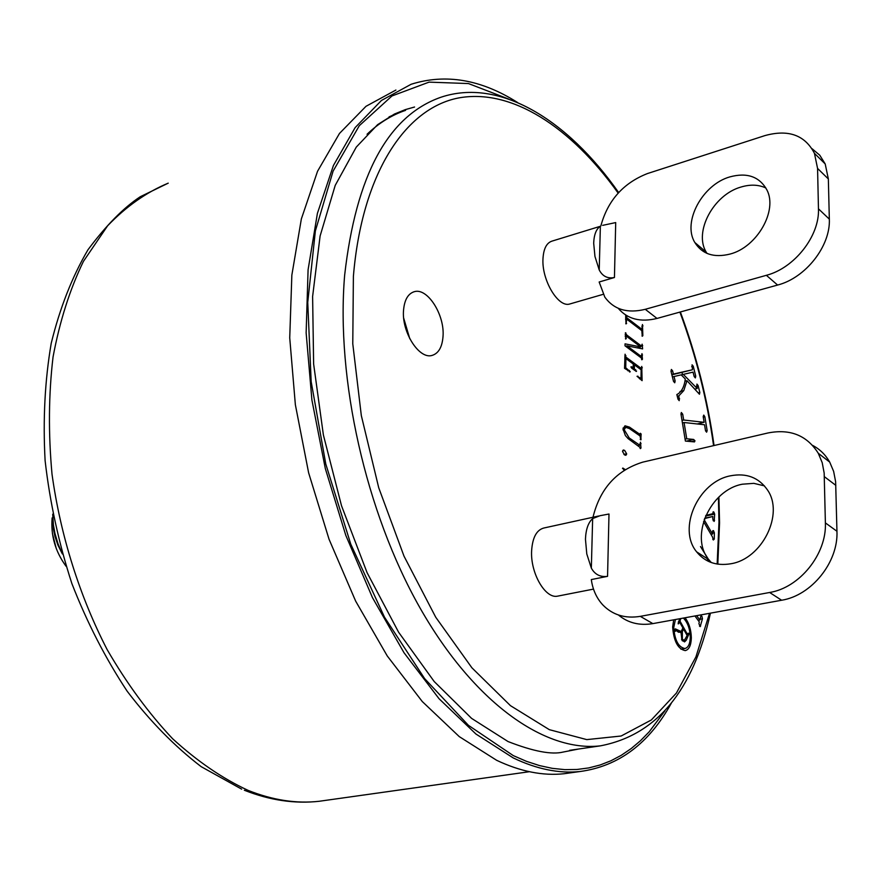 <?xml version="1.0" encoding="UTF-8"?>
<svg xmlns="http://www.w3.org/2000/svg" width="881" height="881" viewBox="0 0 881 881"><rect width="100%" height="100%" fill="white"/><g stroke="black" fill="none" stroke-linecap="round" stroke-linejoin="round"><path stroke-width="1.32" d="M52.717 514.174L53.411 524.966L54.941 533.401L58.047 543.918L62.375 553.973M52.816 518.38L53.444 529.162L54.941 536.342L57.981 545.229L62.166 553.565M52.397 533.457L56.285 548.599M66.064 566.263C55.305 551.55 50.658 535.428 52.133 517.918M730.547 475.795C698.27 481.687 677.203 528.644 696.64 551.858C705.009 562.155 716.385 566.131 730.756 563.774C762.12 559.028 784.453 513.843 767.406 489.858C758.717 477.48 746.427 472.789 730.547 475.795M764.422 485.86L753.795 483.35L742.408 484.198C710.262 489.957 689.394 536.562 708.82 559.677L711.297 562.541M585.458 539.249L586.79 553.962L591.338 568.124L592.649 518.568C588.255 522.543 585.854 529.437 585.458 539.249M598.706 516.002L543.885 528.005C536.606 529.933 532.52 537.487 531.628 550.691C530.263 573.013 545.317 599.08 557.618 596.14L558.268 596.019M592.99 517.257C599.994 488.625 616.59 470.245 642.8 462.129L767.99 432.967C790.224 428.64 806.974 435.401 818.273 453.275L822.204 462.646L824.164 473.042L825.387 522.896C826.796 554.028 799.673 587.715 769.642 592.484L640.3 616.359C625.103 618.803 612.581 614.96 602.747 604.851C596.525 598.067 592.715 589.631 591.305 579.577L607.56 576.339C600.291 577.275 594.884 574.533 591.338 568.124M729.853 176.894C702.289 184.658 682.224 222.177 694.845 242.517C702.19 254.191 713.929 258.034 730.03 254.069C757.043 247.231 778.022 210.504 766.811 189.745C759.345 176.552 747.033 172.269 729.853 176.894M765.886 187.983C758.508 184.581 750.205 184.272 740.976 187.047C713.522 194.657 693.611 231.912 706.243 252.175L706.969 253.387M593.684 243.156L594.961 256.47L599.223 269.949L600.368 226.274C596.272 228.906 594.047 234.533 593.684 243.156M600.368 226.274L551.891 241.152C546.539 242.958 543.566 248.816 542.982 258.695C541.573 280.136 558.334 308.075 569.853 303.967L603.144 294.342M600.864 225.899C607.747 200.494 623.285 183.039 647.458 173.557L764.928 135.597C788.396 129.133 804.904 135.057 814.451 153.349L817.568 168.425L818.46 208.83C819.726 235.943 794.42 268.11 766.371 275.312L645.266 309.308C627.404 313.658 613.925 309.605 604.829 297.15L599.157 281.997L614.442 277.504C607.615 278.837 602.538 276.315 599.223 269.949M403.553 310.079C401.406 331.961 419.224 359.789 432.219 355.373C438.573 353.358 442.163 347.114 443.011 336.619C444.938 314.869 427.318 287.195 414.103 291.754C408.002 293.758 404.489 299.87 403.553 310.079M675.408 619.519L673.734 627.602C674.725 640.267 678.447 647.238 684.889 648.515C688.259 647.678 690.054 643.923 690.275 637.26C689.988 628.869 687.687 622.471 683.381 618.077M673.701 619.839L672.644 626.975C673.767 641.291 677.974 649.165 685.253 650.607C689.063 649.66 691.089 645.41 691.343 637.877C691.145 629.75 689.052 623.054 685.066 617.768M367.058 134.253C378.962 122.966 391.803 115.004 405.568 110.356M414.555 107.019L405.238 109.651L389.039 116.898M395.91 90.038L366 106.304L339.482 133.449L317.556 171.244L301.357 218.929L291.853 275.103L289.728 337.852L295.355 404.687L308.625 472.811L329.042 539.238L355.66 601.128L387.233 655.916L422.285 701.551L459.265 736.615L496.653 760.303C520.352 771.514 542.806 775.996 563.994 773.738L570.998 772.769M517.632 102.548C481.257 79.466 445.764 73.376 411.13 84.268L381.429 100.478L355.12 127.635L333.403 165.529L317.402 213.367L308.086 269.784L306.136 332.831L311.907 400.018L325.309 468.527L345.804 535.362L372.465 597.637L404.027 652.766L439.035 698.71L475.916 734.016L513.171 757.891C536.771 769.19 559.105 773.727 580.161 771.503C618.737 766.228 649.11 743.487 671.267 703.291M405.238 109.651L394.413 114.056L377.575 124.684L356.276 147.105L335.221 185.373L320.111 235.976L312.612 296.501L313.625 363.974L323.382 434.961L341.52 505.771L367.08 572.661L398.597 632.206L434.19 681.52L471.599 718.389L508.062 741.56C533.357 751.416 551.737 754.907 563.19 752.044L578.652 749.015M569.644 750.326L600.357 745.855C544.799 752.275 473.846 702.829 419.752 607.472C365.78 512.213 335.87 379.116 344.636 275.312C356.001 175.231 388.036 115.896 440.731 97.306C499.219 77.517 567.276 119.309 618.649 192.554M696.64 615.665L699.833 620.037L700.736 616.458L701.199 615.786L701.926 616.337L702.454 618.803L700.186 626.644L698.908 623.616L699.327 621.975L694.933 615.973M704.161 519.735L712.509 534.084L712.553 531.518L713.489 530.615L714.359 532.807L714.26 539.095L713.324 539.987L712.465 536.936L703.556 521.618M705.868 515.407L712.85 513.678L713.258 511.795L713.797 511.982L714.667 514.141L714.15 521.42L712.762 519.052L712.806 516.486L704.58 518.579M705.483 430.49L704.536 424.763L684.074 422.506L686.74 438.771L693.622 439.443L694.977 440.808L694.481 441.899L685.396 441.073L680.969 413.993L681.354 412.495L682.709 414.202L683.667 420.017L704.128 422.318L703.181 416.592L703.776 415.094L704.866 416.79L707.157 430.666L706.595 432.197L705.483 430.49M624.089 470.311L622.746 468.064L625.268 469.562M639.837 447.262L628.12 438.617L625.378 435.555L623.021 428.948L625.003 425.798L629.486 427.12L640.058 434.465L640.322 433.276L641.082 433.937L640.861 439.872L640.035 435.941L629.375 428.551L625.741 427.34L624.177 429.686L629.199 437.945L639.87 445.279L640.498 442.229L640.983 448.033L640.388 448.638L639.837 447.262M641.346 357.972L625.003 345.815L625.047 343.854L640.685 346.916L626.358 336.157L625.719 339.064L625.499 332.754L626.391 334.725L641.544 346.123L642.139 344.185L642.623 348.887L627.03 345.859L641.368 356.552L641.985 353.644L642.447 359.272L641.875 359.811L641.346 357.972M626.765 315.673L626.732 317.722L641.831 329.241L642.469 324.516L642.844 335.727L642.271 336.245L641.808 330.65L626.699 319.142L626.028 323.922L625.642 314.991M633.208 367.851L633.285 364.018L625.906 358.578L625.719 367.74L630.267 371.793L624.552 368.346L625.07 354.206L625.939 357.135L641.17 368.379L641.764 366.408L642.095 380.669L637.062 376.264L641.005 378.412L641.148 369.811L634.408 364.844L634.342 368.676L636.368 371.43L631.765 368.258L630.928 366.914L631.798 366.815L633.208 367.851L631.743 368.236M624.629 450.389L626.633 453.759L625.895 455.312L624.563 454.904L622.559 451.535L623.285 449.982L624.629 450.389L622.57 450.885M685.308 378.995L681.2 374.865L674.02 376.517L675.143 380.966L674.736 382.783L673.513 381.352L670.981 371.242L671.388 369.447L672.61 370.868L673.414 374.095L692.466 369.767L692.07 364.822L693.248 366.221L695.737 376.143L695.351 377.916L694.162 376.517L693.061 372.134L683.315 374.381L697.179 388.499L696.904 384.094L698.082 385.515L699.833 392.474L699.448 394.236L686.993 380.702L683.766 390.613L678.866 395.811L679.229 400.668L678.007 399.236L676.839 394.578C681.409 392.265 684.24 387.067 685.308 378.995M700.483 546.55L710.185 562.122M625.543 319.462L626.699 319.142M625.763 323.635L626.611 323.404M625.576 318.052L626.732 317.722M640.454 329.626L641.831 329.241M641.886 326.179L643.009 325.871M641.996 335.947L642.844 335.727M637.249 347.841L640.685 346.916M625.202 336.476L626.358 336.157M625.444 338.778L626.314 338.535M625.301 333.029L625.851 332.875M625.235 334.571L626.391 334.251M625.224 335.044L626.391 334.725M640.135 346.508L641.544 346.123M641.544 345.848L642.678 345.55M625.598 346.244L627.03 345.859M639.936 356.926L641.368 356.552M641.39 355.307L642.524 355.01M641.588 359.503L642.447 359.272M624.739 358.897L625.906 358.578M624.552 368.049L625.719 367.74M627.944 370.835L629.419 370.438M629.53 371.98L630.267 371.793M624.805 356.012L625.962 355.704M624.772 357.455L625.939 357.135M639.716 368.754L641.17 368.379M641.17 368.071L642.315 367.773M637.062 376.385L637.91 376.165M639.529 378.797L641.005 378.412M633.263 365.152L634.408 364.844M632.877 369.062L634.342 368.676M634.287 370.097L635.752 369.712M635.862 371.253L636.578 371.066M630.939 367.036L631.798 366.815M627.657 427.571L629.486 427.12M638.461 434.851L640.058 434.465M640.058 434.179L641.082 433.937M640.201 439.399L641.126 439.179M623.065 429.961L624.177 429.686M627.746 438.298L629.199 437.945M638.251 445.665L639.87 445.279M639.903 443.881L641.049 443.606M640.047 448.253L640.983 448.033M623.935 454.398L626.633 453.759M624.431 454.805L626.622 454.288M622.504 468.505L623.374 468.296M672.412 376.925L674.02 376.517M673.525 381.374L675.143 380.966M670.992 371.286L672.61 370.868M671.807 374.513L673.414 374.095M671.873 374.821L692.466 369.767M691.684 366.628L693.248 366.221M681.982 372.465L682.511 374.579M694.173 376.539L695.737 376.143M681.244 374.91L683.315 374.381M695.164 389.006L697.179 388.499M696.53 385.911L698.082 385.515M698.27 392.871L699.833 392.474M685.286 381.132L686.993 380.702M679.945 391.571L683.766 390.613M677.247 396.219L678.866 395.811M678.007 399.236L679.625 398.829M682.423 422.902L684.074 422.506M685.088 439.167L686.74 438.771M691.387 441.645L694.977 440.808M681.068 414.599L682.709 414.202M682.015 420.424L683.667 420.017M697.312 423.959L704.128 422.318M703.28 417.176L704.866 416.79M705.604 431.04L707.157 430.666M712.949 512.158L713.797 511.982M705.593 516.068L714.667 514.141M713.114 520.66L714.557 520.352M704.723 518.193L712.806 516.486M710.989 534.404L712.509 534.084M712.652 530.791L713.489 530.615M712.531 533.192L714.359 532.807M712.795 539.392L714.26 539.095M708.335 561.318L707.102 558.587M698.137 620.345L699.833 620.037M700.714 616.557L701.926 616.337M700.032 619.244L702.454 618.803M699.503 626.171L700.637 625.973M687.147 635.531L683.491 629.034L682.357 631.644L682.368 639.199L684.273 640.388L687.147 635.531M682.257 629.254L683.491 629.034M678.634 632.305L682.357 631.644M681.553 639.342L682.368 639.199M674.802 631.391L675.386 631.281L674.78 631.358L674.736 630.135L675.309 628.858L680.617 631.27L681.52 630.939L682.852 627.9L679.504 621.942L678.117 623.792L679.78 618.726M674.615 630.752L675.716 630.554L675.386 631.281M682.434 640.894L686.244 640.223L684.548 641.908L681.916 640.113L681.057 632.69L675.716 630.554M686.728 634.783L688.766 634.419L686.244 640.223M688.105 633.329L688.722 633.219L688.766 634.419M686.695 634.727L688.722 633.219M678.678 621.215L679.934 620.995L687.565 634.573M679.251 619.938L680.495 619.706L679.934 620.995M680.506 618.594L680.495 619.706M678.139 623.825L678.733 623.715M678.26 622.173L679.504 621.942M409.786 338.733L403.707 318.206M602.67 225.36L615.709 222.574L614.442 277.504M618.187 308.273C627.459 319.12 640.399 322.501 657.006 318.437L777.604 285.048C805.52 277.978 830.651 246.096 829.329 219.127L828.349 178.953L825.2 163.943L819.77 155.21L812.029 148.691M592.649 518.568L600.104 515.693L608.991 514.019L607.56 576.339M618.44 615.004C627.966 622.944 639.441 625.807 652.854 623.616L781.612 600.236C811.511 595.578 838.426 562.199 836.95 531.265L835.629 481.742L833.646 471.412L829.704 462.085C825.541 454.772 819.848 449.211 812.623 445.379M717.156 564.049L718.984 522.191L718.4 497.49M713.577 445.643C707.19 399.941 695.957 355.428 679.901 312.094M618.154 193.093C571.185 127.316 511.553 87.913 458.164 98.033C405.128 108.55 361.915 173.678 353.391 276.359L352.774 343.799L361.32 415.568L378.72 487.722L404.027 556.186L435.721 617.218L471.875 667.765L510.429 705.637L549.337 729.666L586.757 739.611L621.138 736.009L651.312 719.997L676.41 693.061L695.913 656.907L709.524 613.33M508.447 98.98L468.483 83.563L429.058 82.131L391.979 95.952L359.294 125.697L333.095 171.134L315.376 230.899L307.744 302.348L311.169 381.649L325.783 464.012L350.781 544.205L384.501 617.174L424.609 678.59L468.439 725.338L513.304 755.612L526.519 761.36L539.557 765.6L552.343 768.353L564.831 769.631L576.978 769.476L588.739 767.924L600.071 765.005L610.94 760.777L621.314 755.281L631.17 748.586L640.487 740.734L649.22 731.781L664.935 710.824M241.691 789.167L201.187 766.668C174.834 746.504 150.155 721.352 127.183 691.233C105.588 658.614 87.153 622.724 71.879 583.574C58.796 543.236 49.865 502.247 45.107 460.609C42.861 419.444 44.898 380.339 51.219 343.293C59.831 308.13 72.077 276.964 87.946 249.808C106.083 225.47 123.516 207.784 140.233 196.749L168.227 183.149C146.323 192.311 126.115 206.528 107.603 225.811L83.42 261.382C69.83 289.464 59.699 321.334 53.047 356.981C48.62 394.325 48.279 433.375 52.012 474.154C60.525 535.626 79.62 596.261 107.163 649.616C126.864 683.579 148.669 713.269 172.566 738.685C197.212 761.217 222.375 778.452 248.079 790.367C272.758 800.201 296.457 803.835 319.164 801.281L326.576 800.234M639.077 435.269L641.203 434.762M686.321 441.161L693.622 439.443M645.266 309.308L657.006 318.437M818.46 208.83L829.329 219.127M766.371 275.312L777.604 285.048M817.568 168.425L828.349 178.953M640.3 616.359L652.854 623.616M825.387 522.896L836.95 531.265M769.642 592.484L781.612 600.236M824.363 476.676L835.827 485.354M708.82 559.677L696.64 551.858M593.508 589.103L557.618 596.14M706.243 252.175L694.845 242.517M717.817 564.159L719.557 522.785L718.907 496.994M714.051 445.533C707.63 399.842 696.397 355.318 680.363 311.962M244.312 790.235C269.828 800.311 294.772 803.99 319.164 801.281L529.393 771.712M563.994 773.738L580.161 771.503M625.741 427.34L623.098 427.99M680.947 649.187L684.889 648.515M684.273 640.388L682.312 640.729M680.617 631.27L677.687 631.787M413.486 291.941L414.103 291.754M710.438 613.165C693.215 690.88 656.521 735.106 600.357 745.855M814.451 153.349L825.2 163.943M818.273 453.275L829.704 462.085"/></g></svg>
